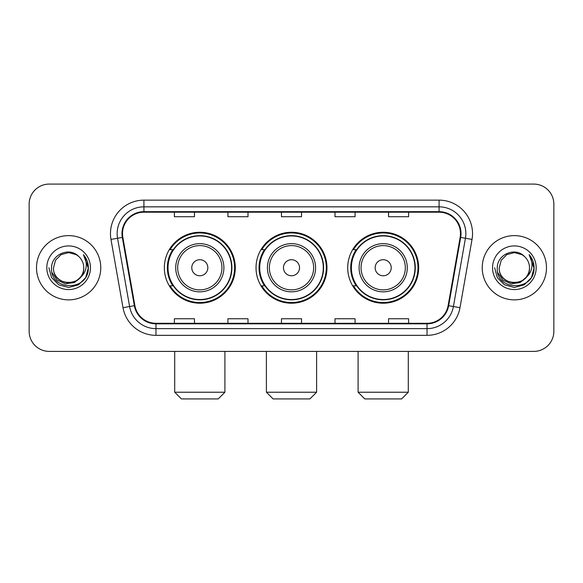 <?xml version="1.0" encoding="UTF-8"?>
<svg xmlns="http://www.w3.org/2000/svg" width="583" height="583" viewBox="0 0 583 583"><rect width="100%" height="100%" fill="white"/><g stroke="black" fill="none" stroke-linecap="round" stroke-linejoin="round"><path stroke-width="0.87" d="M347.716 267.743A35.468 35.468 0 0 0 383.191 303.211A35.468 35.468 0 0 0 418.66 267.743A35.468 35.468 0 0 0 383.191 232.267A35.468 35.468 0 0 0 347.716 267.743M256.032 267.743A35.468 35.468 0 0 0 291.5 303.211A35.468 35.468 0 0 0 326.968 267.743A35.468 35.468 0 0 0 291.5 232.267A35.468 35.468 0 0 0 256.032 267.743M164.34 267.743A35.468 35.468 0 0 0 199.809 303.211A35.468 35.468 0 0 0 235.284 267.743A35.468 35.468 0 0 0 199.809 232.267A35.468 35.468 0 0 0 164.34 267.743M172.845 285.808A32.459 32.459 0 0 1 172.845 249.67M264.536 285.808A32.459 32.459 0 0 1 264.536 249.67M356.228 285.808A32.459 32.459 0 0 1 356.228 249.67M29.15 204.159L29.15 331.319A20.077 20.077 0 0 0 49.227 351.396L533.773 351.396A20.077 20.077 0 0 0 553.85 331.319L553.85 204.159A20.077 20.077 0 0 0 533.773 184.082L49.227 184.082A20.077 20.077 0 0 0 29.15 204.159L29.15 331.319M36.51 267.743A32.123 32.123 0 0 0 68.634 299.866A32.123 32.123 0 0 0 100.764 267.743A32.123 32.123 0 0 0 68.634 235.619A32.123 32.123 0 0 0 36.51 267.743A32.123 32.123 0 0 0 68.634 299.866A32.123 32.123 0 0 0 100.764 267.743A32.123 32.123 0 0 0 68.634 235.619A32.123 32.123 0 0 0 36.51 267.743M482.236 267.743A32.123 32.123 0 0 0 514.366 299.866A32.123 32.123 0 0 0 546.49 267.743A32.123 32.123 0 0 0 514.366 235.619A32.123 32.123 0 0 0 482.236 267.743A32.123 32.123 0 0 0 514.366 299.866A32.123 32.123 0 0 0 546.49 267.743A32.123 32.123 0 0 0 514.366 235.619A32.123 32.123 0 0 0 482.236 267.743M122.51 233.608A21.418 21.418 0 0 1 143.928 212.19L439.072 212.19A21.418 21.418 0 0 1 460.162 237.325L448.123 305.594A21.418 21.418 0 0 1 427.033 323.288L155.967 323.288A21.418 21.418 0 0 1 134.877 305.594L122.838 237.325A21.418 21.418 0 0 1 122.51 233.608M121.978 233.608A21.95 21.95 0 0 0 122.313 237.419L134.345 305.689A21.95 21.95 0 0 0 155.967 323.827L427.033 323.827A21.95 21.95 0 0 0 448.655 305.689L460.687 237.419A21.95 21.95 0 0 0 439.072 211.658L143.928 211.658A21.95 21.95 0 0 0 121.978 233.608M110.974 239.416A33.464 33.464 0 0 1 143.928 200.144L439.072 200.144A33.464 33.464 0 0 1 472.026 239.416L459.987 307.686A33.464 33.464 0 0 1 427.033 335.334L155.967 335.334A33.464 33.464 0 0 1 123.013 307.686L110.974 239.416L117.562 238.258A26.767 26.767 0 0 1 143.928 206.841L439.072 206.841A26.767 26.767 0 0 1 465.438 238.258L453.399 306.52A26.767 26.767 0 0 1 427.033 328.644L155.967 328.644A26.767 26.767 0 0 1 129.601 306.52L117.562 238.258A26.767 26.767 0 0 1 117.161 233.608M533.773 184.082L49.227 184.082M49.227 351.396L533.773 351.396M553.85 331.319L553.85 204.159M448.655 305.689L453.399 306.52L465.438 238.258L472.026 239.416M281.458 212.19L281.458 216.723L301.542 216.723L301.542 212.19M227.924 212.19L227.924 216.723L248.001 216.723L248.001 212.19M174.383 212.19L174.383 216.723L194.46 216.723L194.46 212.19M334.999 212.19L334.999 216.723L355.076 216.723L355.076 212.19M388.54 212.19L388.54 216.723L408.617 216.723L408.617 212.19M301.542 323.288L301.542 318.755L281.458 318.755L281.458 323.288M248.001 323.288L248.001 318.755L227.924 318.755L227.924 323.288M194.46 323.288L194.46 318.755L174.383 318.755L174.383 323.288M355.076 323.288L355.076 318.755L334.999 318.755L334.999 323.288M408.617 323.288L408.617 318.755L388.54 318.755L388.54 323.288M80.228 277.457C72.197 288.308 52.725 281.37 53.512 267.743C52.587 287.251 84.688 287.251 83.763 267.743C84.688 287.251 52.587 287.251 53.512 267.743L55.538 260.178L61.077 254.64L68.634 252.614L76.198 254.64L78.545 256.316C69.26 246.587 51.391 254.596 51.559 267.743C49.861 291.092 87.72 291.704 88.332 268.872L88.361 267.743C88.303 262.78 86.656 258.422 83.413 254.669C85.876 258.721 86.75 263.079 86.022 267.743C85.315 271.707 83.384 274.95 80.228 277.457A15.129 15.129 0 0 0 83.763 267.743C84.688 287.251 52.587 287.251 53.512 267.743L55.538 260.178L61.077 254.64M83.763 267.743A15.129 15.129 0 0 0 78.545 256.316M81.19 276.648L74.362 282.558L65.413 283.804L57.178 280.08L52.033 272.647M46.815 267.743A21.819 21.819 0 0 0 68.634 289.562A21.819 21.819 0 0 0 90.452 267.743A21.819 21.819 0 0 0 68.634 245.924A21.819 21.819 0 0 0 46.815 267.743M83.413 254.669L88.354 268.318L87.435 261.767L88.354 268.318L87.435 261.767L88.354 268.318L83.558 254.837L88.354 268.311L83.558 254.837L88.361 267.743L85.723 277.603L78.501 284.825L68.634 287.47L58.774 284.825L51.552 277.603L48.914 267.743M83.558 254.837L88.354 268.326M218.217 398.918L181.408 398.918L174.711 392.221L224.907 392.221L218.217 398.918M207.839 267.743A8.031 8.031 0 0 0 199.809 259.712A8.031 8.031 0 0 0 191.778 267.743A8.031 8.031 0 0 0 199.809 275.774A8.031 8.031 0 0 0 207.839 267.743M223.901 267.743A24.092 24.092 0 0 0 199.809 243.65A24.092 24.092 0 0 0 175.716 267.743A24.092 24.092 0 0 0 199.809 291.835A24.092 24.092 0 0 0 223.901 267.743A24.092 24.092 0 0 1 199.809 291.835A24.092 24.092 0 0 1 175.716 267.743M231.604 267.743A31.788 31.788 0 0 0 199.809 235.955A31.788 31.788 0 0 0 168.021 267.743A31.788 31.788 0 0 0 199.809 299.531A31.788 31.788 0 0 0 231.604 267.743M234.614 267.743A34.805 34.805 0 0 1 170.068 285.808L173.297 285.808A32.087 32.087 0 0 0 221.044 291.806A32.087 32.087 0 0 0 221.044 243.679A32.087 32.087 0 0 0 173.297 249.67L170.068 249.67A34.805 34.805 0 0 1 234.614 267.743M309.908 398.918L273.092 398.918L266.402 392.221L316.598 392.221L309.908 398.918M299.531 267.743A8.031 8.031 0 0 0 291.5 259.712A8.031 8.031 0 0 0 283.469 267.743A8.031 8.031 0 0 0 291.5 275.774A8.031 8.031 0 0 0 299.531 267.743M315.592 267.743A24.092 24.092 0 0 0 291.5 243.65A24.092 24.092 0 0 0 267.408 267.743A24.092 24.092 0 0 0 291.5 291.835A24.092 24.092 0 0 0 315.592 267.743A24.092 24.092 0 0 1 291.5 291.835A24.092 24.092 0 0 1 267.408 267.743M323.288 267.743A31.788 31.788 0 0 0 291.5 235.955A31.788 31.788 0 0 0 259.712 267.743A31.788 31.788 0 0 0 291.5 299.531A31.788 31.788 0 0 0 323.288 267.743M326.305 267.743A34.805 34.805 0 0 1 261.76 285.808L264.981 285.808A32.087 32.087 0 0 0 312.728 291.806A32.087 32.087 0 0 0 312.728 243.679A32.087 32.087 0 0 0 264.981 249.67L261.76 249.67A34.805 34.805 0 0 1 326.305 267.743M401.592 398.918L364.783 398.918L358.093 392.221L408.289 392.221L401.592 398.918M391.222 267.743A8.031 8.031 0 0 0 383.191 259.712A8.031 8.031 0 0 0 375.16 267.743A8.031 8.031 0 0 0 383.191 275.774A8.031 8.031 0 0 0 391.222 267.743M407.284 267.743A24.092 24.092 0 0 0 383.191 243.65A24.092 24.092 0 0 0 359.099 267.743A24.092 24.092 0 0 0 383.191 291.835A24.092 24.092 0 0 0 407.284 267.743A24.092 24.092 0 0 1 383.191 291.835A24.092 24.092 0 0 1 359.099 267.743M414.979 267.743A31.788 31.788 0 0 0 383.191 235.955A31.788 31.788 0 0 0 351.396 267.743A31.788 31.788 0 0 0 383.191 299.531A31.788 31.788 0 0 0 414.979 267.743M417.989 267.743A34.805 34.805 0 0 1 353.444 285.808L356.672 285.808A32.087 32.087 0 0 0 404.42 291.806A32.087 32.087 0 0 0 404.42 243.679A32.087 32.087 0 0 0 356.672 249.67L353.444 249.67A34.805 34.805 0 0 1 417.989 267.743M529.488 267.743C530.413 287.251 498.312 287.251 499.237 267.743L501.263 260.178L506.802 254.64L514.366 252.614L521.923 254.64L524.27 256.316C514.993 246.587 497.117 254.596 497.284 267.743C495.586 291.092 533.445 291.704 534.057 268.872L534.086 267.743C534.035 262.78 532.381 258.422 529.138 254.669C531.609 258.721 532.476 263.079 531.747 267.743C531.04 271.707 529.109 274.95 525.953 277.457A15.129 15.129 0 0 0 529.488 267.743C530.413 287.251 498.312 287.251 499.237 267.743C498.312 287.251 530.413 287.251 529.488 267.743A15.129 15.129 0 0 0 524.27 256.316M525.953 277.457C517.923 288.308 498.45 281.37 499.237 267.743M526.915 276.648L520.087 282.558L511.138 283.804L502.903 280.08L497.758 272.647M492.548 267.743A21.819 21.819 0 0 0 514.366 289.562A21.819 21.819 0 0 0 536.185 267.743A21.819 21.819 0 0 0 514.366 245.924A21.819 21.819 0 0 0 492.548 267.743M529.138 254.669L534.079 268.318L533.161 261.767L534.079 268.318L533.161 261.767L534.079 268.318L529.284 254.837L534.079 268.311L529.284 254.837L534.086 267.743L531.448 277.603L524.226 284.825L514.366 287.47L504.499 284.825L497.277 277.603L494.639 267.743M529.284 254.837L534.079 268.326M439.072 200.144L439.072 211.658M117.562 238.258L122.313 237.419M155.967 335.334L155.967 323.827M427.033 323.827L427.033 335.334M123.013 307.686L134.345 305.689M460.687 237.419L465.438 238.258M143.928 200.144L143.928 211.658M453.399 306.52L459.987 307.686M221.948 267.743A22.132 22.132 0 0 0 199.809 245.611A22.132 22.132 0 0 0 177.677 267.743A22.132 22.132 0 0 0 199.809 289.875A22.132 22.132 0 0 0 221.948 267.743M313.632 267.743A22.132 22.132 0 0 0 291.5 245.611A22.132 22.132 0 0 0 269.368 267.743A22.132 22.132 0 0 0 291.5 289.875A22.132 22.132 0 0 0 313.632 267.743M405.323 267.743A22.132 22.132 0 0 0 383.191 245.611A22.132 22.132 0 0 0 361.052 267.743A22.132 22.132 0 0 0 383.191 289.875A22.132 22.132 0 0 0 405.323 267.743M224.907 351.396L224.907 392.221M174.711 351.396L174.711 392.221M316.598 351.396L316.598 392.221M266.402 351.396L266.402 392.221M408.289 351.396L408.289 392.221M358.093 351.396L358.093 392.221"/></g></svg>

